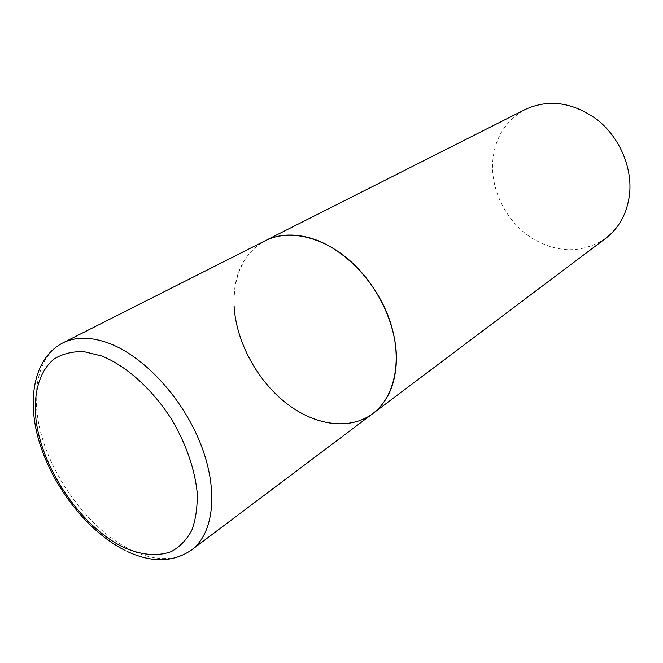 <?xml version="1.0" encoding="UTF-8"?>
<svg xmlns="http://www.w3.org/2000/svg" width="663" height="663" viewBox="0 0 663 663"><rect width="100%" height="100%" fill="white"/><g stroke="black" fill="none" stroke-linecap="round" stroke-linejoin="round"><path stroke-width="0.5" stroke-dasharray="3.31 2.49" d="M234.097 306.43C232.788 275.327 243.164 253.423 265.225 240.727C237.412 254.948 227.434 293.543 238.581 332.13C249.711 370.774 280.474 406.527 314.262 419.149C336.539 427.179 356.031 425.339 372.739 413.646M605.617 238.423C581.7 253.896 556.58 253.448 530.251 237.097C506.64 221.061 491.49 191.706 492.559 163.72C494.068 138.89 505.015 120.782 525.386 109.387M62.745 342.953C35.313 357.067 29.122 400.096 44.371 444.575C59.637 489.12 94.569 532.157 130.802 549.95C154.686 561.37 174.916 561.395 191.491 550.017M124.271 550.041L126.931 551.351"/><path stroke-width="0.99" d="M309.14 237.694C292.615 233.359 277.979 234.37 265.225 240.727C288.347 228.967 322.284 236.227 350.205 260.924C378.092 285.596 396.689 325.4 396.449 359.147C395.819 383.744 387.921 401.902 372.739 413.646C395.38 396.83 403.121 358.376 389.372 319.392C375.697 280.424 342.025 246.586 309.14 237.694M126.931 551.351C151.694 562.92 173.217 562.481 191.491 550.017L372.739 413.646C349.525 430.917 314.138 425.397 285.446 402.598C256.73 379.725 236.235 341.52 234.097 306.43M191.491 550.017C213.892 533.491 218.889 490.405 200.74 444.21C182.698 398.04 143.672 355.898 108.284 343.011C90.524 336.68 75.35 336.663 62.745 342.953L525.386 109.387C548.906 98.762 572.84 102.185 597.197 119.655C619.167 137.026 632.146 166.645 629.668 193.231C627.496 212.657 619.482 227.716 605.617 238.423L372.739 413.646M101.762 355.981L83.803 351.614C72.607 351.332 62.819 353.727 54.424 358.782C39.067 370.924 32.802 394.319 36.274 421.917C43.203 470.945 81.88 526.977 123.169 547.132C141.012 555.18 157.032 556.68 171.203 551.633C179.797 546.958 186.684 539.806 191.856 530.185C195.85 519.262 197.615 506.557 197.143 492.07C194.574 468.849 186.419 445.18 172.662 421.08C153.501 390.3 126.89 366.125 101.762 355.981M62.745 342.953C33.283 358.202 26.072 401.339 40.228 444.972C54.432 488.805 87.906 531.37 124.271 550.041"/></g></svg>
